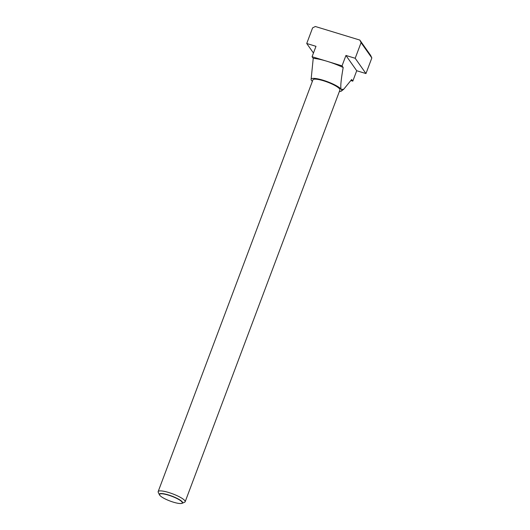 <?xml version="1.0" encoding="UTF-8"?>
<svg xmlns="http://www.w3.org/2000/svg" width="530" height="530" viewBox="0 0 530 530"><rect width="100%" height="100%" fill="white"/><g stroke="black" fill="none" stroke-linecap="round" stroke-linejoin="round"><path stroke-width="0.79" d="M182.128 503.295L184.625 502.228A14.423 3.001 -159.4 0 0 185.162 501.751A14.423 3.001 -159.4 0 0 184.877 500.711A14.423 3.001 -159.4 0 0 170.706 493.152A14.423 3.001 -159.4 0 0 158.159 491.601A14.423 3.001 -159.4 0 0 158.245 492.317L159.424 494.762A12.415 2.584 20.6 0 1 168.911 495.073A12.415 2.584 20.6 0 1 182.346 501.983A12.415 2.584 20.6 0 1 182.128 503.295A12.415 2.584 20.6 0 1 181.439 503.467A12.415 2.584 20.6 0 1 181.293 503.48M159.928 495.451A12.415 2.584 20.6 0 1 159.835 495.345A12.415 2.584 20.6 0 1 159.59 495.046A12.415 2.584 20.6 0 1 159.424 494.762M185.162 501.751L339.922 90.014A14.423 3.001 -159.4 0 0 339.637 88.974A14.423 3.001 -159.4 0 0 325.473 81.415A14.423 3.001 -159.4 0 0 312.925 79.864L158.159 491.601M159.788 495.265A12.144 2.524 -159.4 0 0 160.02 495.557A12.144 2.524 -159.4 0 0 170.024 501.022A12.144 2.524 -159.4 0 0 181.161 503.5A12.144 2.524 -159.4 0 0 182.048 502.049A12.144 2.524 -159.4 0 0 168.441 495.146A12.144 2.524 -159.4 0 0 159.788 495.265M350.906 80.56L352.808 81.143L356.716 70.742L365.965 73.564L371.841 57.936L370.602 55.352L359.83 40.075L361.069 42.658L355.193 58.28L345.944 55.458L342.035 65.859L327.056 61.288A26.44 5.499 20.6 0 1 343.188 67.495L342.035 65.859M312.362 81.362A16.344 3.399 20.6 0 1 311.441 80.368A16.344 3.399 20.6 0 1 311.09 79.626A16.344 3.399 20.6 0 1 324.406 80.633A16.344 3.399 20.6 0 1 341.4 89.51A16.344 3.399 20.6 0 1 341.459 91.034L343.811 89.153L351.655 79.507L352.808 81.143M341.459 91.034A16.344 3.399 20.6 0 1 339.359 91.511M313.223 58.353L312.071 56.723L327.056 61.288A26.44 5.499 20.6 0 0 313.223 58.353L311.09 79.626M343.811 89.153L341.4 89.51C340.194 88.43 340.79 81.09 343.188 67.495M312.071 56.723L315.979 46.322L306.731 43.5L312.601 27.878L315.33 26.5L359.83 40.075M371.841 57.936L361.069 42.658M365.965 73.564L355.193 58.28M356.716 70.742L345.944 55.458M313.455 53.04L306.731 43.5"/></g></svg>
